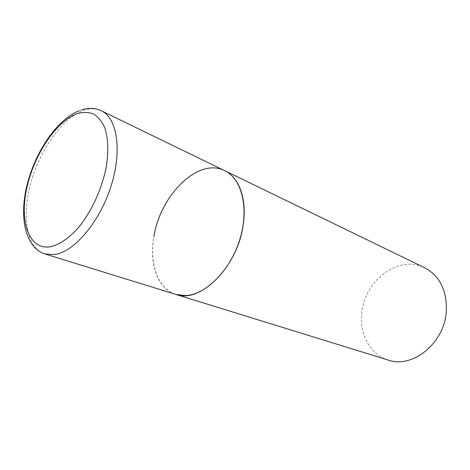 <?xml version="1.0" encoding="UTF-8"?>
<svg xmlns="http://www.w3.org/2000/svg" width="470" height="470" viewBox="0 0 470 470"><rect width="100%" height="100%" fill="white"/><g stroke="black" fill="none" stroke-linecap="round" stroke-linejoin="round"><path stroke-width="0.35" stroke-dasharray="2.35 1.76" d="M224.642 170.639C218.926 167.937 212.734 167.297 206.06 168.718C184.269 173.477 162.643 200.302 155.376 229.736C147.962 259.135 156.034 288.175 175.804 294.408C157.544 288.974 148.955 263.594 153.925 236.592M388.208 360.049C370.172 354.674 359.344 334.194 361.812 313.208C364.262 280.825 398.648 254.323 424.639 267.73M101.326 110.779C96.033 108.3 90.152 108.165 83.672 110.385C62.51 117.776 40.073 149.425 30.844 182.765C21.497 216.065 26.579 248.101 44.838 253.935M79.107 110.744L81.522 109.892"/><path stroke-width="0.7" d="M153.925 236.592C160.194 195.191 198.363 157.092 224.642 170.639L424.639 267.73C439.773 275.908 446.999 290.389 446.324 311.181C444.649 343.071 412.407 368.927 388.208 360.049L175.804 294.408L185.527 295.571C205.878 294.819 230.365 270.391 239.812 239.488C249.417 208.609 241.933 178.665 224.642 170.639C238.971 177.243 247.144 198.933 243.249 224.425C237.967 266.696 200.055 303.996 175.804 294.408L44.838 253.935L53.997 254.628C73.461 252.519 99.147 223.003 110.72 187.101C122.441 151.211 117.353 118.082 101.326 110.779C95.246 107.941 88.642 107.642 81.522 109.892M77.485 113.529C56.471 120.796 34.069 154.571 26.831 187.888C19.346 221.229 28.705 249.74 49.814 246.868C58.844 245.111 68.879 238.437 78.519 227.509C91.198 212.029 101.526 189.851 105.962 168.413C108.74 152.533 108.276 138.368 104.81 127.846C102.002 121.554 98.306 116.954 93.73 114.034C88.765 112.136 83.355 111.966 77.485 113.529M44.838 253.935C24.587 247.291 18.953 215.824 27.413 183.541C35.855 151.111 56.941 119.697 79.107 110.744M224.642 170.639L101.326 110.779"/></g></svg>
